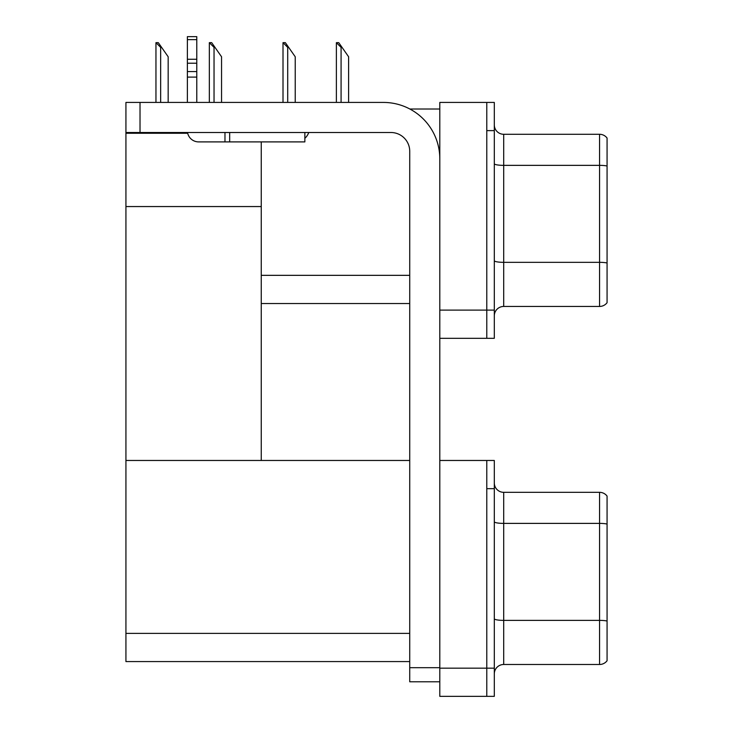 <?xml version="1.0" encoding="UTF-8"?>
<svg xmlns="http://www.w3.org/2000/svg" width="733" height="733" viewBox="0 0 733 733"><rect width="100%" height="100%" fill="white"/><g stroke="black" fill="none" stroke-linecap="round" stroke-linejoin="round"><path stroke-width="1.1" d="M409.848 109.006L439.8 109.006M409.729 275.342L261.25 275.342L261.25 206.559L125.929 206.559L125.929 102.428L140.021 102.428L140.021 132.508L390.936 132.508A18.792 18.792 0 0 1 409.729 151.3L409.729 667.69L439.8 667.69M486.785 460.471L486.785 696.35L494.308 696.35L494.308 460.471L439.8 460.471L439.8 102.428L486.785 102.428L486.785 338.307L439.8 338.307L439.8 310.114L486.785 310.114L486.785 338.307L494.308 338.307L494.308 310.114L486.785 310.114L486.785 130.621L494.308 130.621L494.308 310.114M261.25 303.535L409.729 303.535M261.25 141.9L261.25 460.471L125.929 460.471L125.929 206.559M125.929 133.259L187.694 133.259M439.8 338.307L439.8 696.35L486.785 696.35L486.785 488.664L494.308 488.664M409.729 661.578L125.929 661.578L125.929 460.471L409.729 460.471M494.308 315.85A9.401 9.401 0 0 1 503.699 306.449L599.557 306.449L599.557 134.286L503.699 134.286A9.401 9.401 0 0 1 494.308 124.894A9.401 9.401 0 0 0 503.699 134.286L503.699 306.449M607.071 138.051A9.401 9.401 0 0 0 599.557 134.286A9.401 9.401 0 0 1 607.071 138.051L607.071 302.692A9.401 9.401 0 0 1 599.557 306.449M486.785 102.428L494.308 102.428L494.308 130.621M607.071 166.657L607.071 262.982A9.401 1.631 180 0 0 599.557 262.332L503.699 262.332A9.401 1.631 0 0 1 494.308 260.701M494.308 673.893A9.401 9.401 0 0 1 503.699 664.492L599.557 664.492L599.557 492.329L503.699 492.329A9.401 9.401 0 0 1 494.308 482.937A9.401 9.401 0 0 0 503.699 492.329L503.699 664.492M607.071 496.094A9.401 9.401 0 0 0 599.557 492.329A9.401 9.401 0 0 1 607.071 496.094L607.071 660.735A9.401 9.401 0 0 1 599.557 664.492M607.071 524.7L607.071 621.025A9.401 1.631 180 0 0 599.557 620.375L503.699 620.375A9.401 1.631 0 0 1 494.308 618.744M336.823 42.661L338.738 42.661L342.027 47.361L341.083 47.361L336.383 42.661L336.383 102.428M348.606 102.428L348.606 56.762L342.027 47.361M283.451 42.661L285.357 42.661L288.646 47.361L287.712 47.361L283.011 42.661L283.011 102.428M295.225 102.428L295.225 56.762L288.646 47.361M209.775 42.661L211.681 42.661L214.971 47.361L214.036 47.361L209.336 42.661L209.336 102.428M221.549 102.428L221.549 56.762L214.971 47.361M156.395 42.661L158.301 42.661L161.59 47.361L160.655 47.361L155.955 42.661L155.955 102.428M168.169 102.428L168.169 56.762L161.59 47.361M439.8 681.782L409.729 681.782L409.729 667.69M439.8 158.814A56.386 56.386 0 0 0 383.414 102.428L140.021 102.428M140.021 132.508L125.929 132.508M304.855 132.508L304.855 141.9L198.661 141.9A11.279 11.279 0 0 1 187.538 132.508M229.676 141.9L229.676 132.508M187.382 102.428L187.382 77.102L196.783 77.102L196.783 102.428M224.976 132.508L224.976 141.9L198.661 141.9M187.382 77.102L187.382 71.587L196.783 71.587L196.783 77.102M196.783 39.646L187.382 39.646L187.382 36.65L196.783 36.65L196.783 63.221L187.382 63.221L187.382 71.587M187.382 63.221L187.382 39.646M196.783 63.221L196.783 71.587M196.783 59.263L187.382 59.263M304.855 138.308A14.092 14.092 0 0 0 308.749 132.508M439.8 668.157L494.308 668.157M125.929 633.385L409.729 633.385M607.071 166.006A9.401 1.631 180 0 0 599.557 165.356L503.699 165.356A9.401 1.631 0 0 1 494.308 163.716M607.071 524.049A9.401 1.631 180 0 0 599.557 523.389L503.699 523.389A9.401 1.631 0 0 1 494.308 521.759M341.083 102.428L341.083 47.361M287.712 102.428L287.712 47.361M214.036 102.428L214.036 47.361M160.655 102.428L160.655 47.361"/></g></svg>
